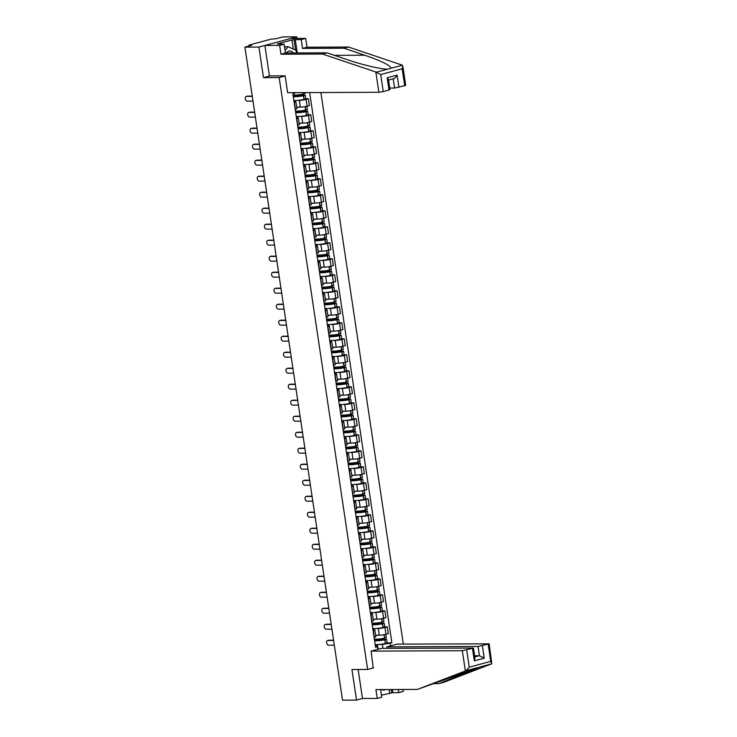<?xml version="1.0" encoding="UTF-8"?>
<svg xmlns="http://www.w3.org/2000/svg" width="737" height="737" viewBox="0 0 737 737"><rect width="100%" height="100%" fill="white"/><g stroke="black" fill="none" stroke-linecap="round" stroke-linejoin="round"><path stroke-width="1.11" d="M297.094 38.425L296.864 36.85L282.861 36.914L276.145 38.72L271.041 39.144L249.567 44.929L248.913 45.233L249.539 45.887M403.314 644.083L320.881 92.53M296.864 36.85L258.927 47.067L244.924 47.131L342.521 700.15L356.515 700.086L362.475 698.483L358.145 669.491M258.927 47.067L263.496 77.634L279.176 77.56L367.634 669.445L351.945 669.518L356.515 700.086M244.924 47.131L251.639 45.316L249.456 45.335M375.621 635.23L379.279 635.211A4.809 0.617 -8.5 0 0 386.004 634.262L388.316 633.636L387.303 626.865L384.99 627.491A4.809 0.617 171.5 0 1 378.265 628.44L376.589 628.449M373.309 630.632L374.322 637.404A4.809 0.617 -8.5 0 0 375.842 636.713L374.829 629.942A4.809 0.617 171.5 0 1 373.309 630.632L373.088 630.697M384.732 626.874L387.303 626.865M372.94 629.711L373.567 629.711A4.809 0.617 171.5 0 1 374.829 629.942M372.793 628.468L372.756 628.468A7.95 1.023 171.5 0 0 382.945 627.556L384.742 626.957L384.18 623.207L374.967 623.124M373.226 619.227L376.883 619.209A4.809 0.617 -8.5 0 0 383.608 618.26L385.93 617.634L384.917 610.862L382.604 611.489A4.809 0.617 171.5 0 1 375.879 612.438L374.193 612.447M371.715 621.457L371.927 621.402A4.809 0.617 -8.5 0 0 373.447 620.711L372.443 613.939A4.809 0.617 171.5 0 1 370.914 614.63L370.702 614.695M382.337 610.872L384.917 610.862M370.554 613.709L371.172 613.709A4.809 0.617 171.5 0 1 372.443 613.939M370.398 612.465L370.37 612.465A7.95 1.023 171.5 0 0 380.55 611.553L382.346 610.955L381.794 607.205L372.581 607.122M370.84 603.225L374.497 603.207A4.809 0.617 -8.5 0 0 381.222 602.258L383.535 601.632L382.521 594.86L380.209 595.487A4.809 0.617 171.5 0 1 373.484 596.436L371.798 596.445M369.32 605.455L369.541 605.399A4.809 0.617 -8.5 0 0 371.061 604.708L370.048 597.937A4.809 0.617 171.5 0 1 368.528 598.628L368.307 598.693M379.951 594.87L382.521 594.86M368.159 597.707L368.776 597.707A4.809 0.617 171.5 0 1 370.048 597.937M368.012 596.463L367.975 596.463A7.95 1.023 171.5 0 0 378.164 595.551L379.96 594.952L379.398 591.203L370.186 591.12M368.445 587.223L372.102 587.205A4.809 0.617 -8.5 0 0 378.827 586.256L381.14 585.629L380.135 578.858L377.814 579.485A4.809 0.617 171.5 0 1 371.089 580.434L369.412 580.443M366.925 589.453L367.146 589.397A4.809 0.617 -8.5 0 0 368.666 588.697L367.652 581.935A4.809 0.617 171.5 0 1 366.132 582.626L365.921 582.691M377.556 578.867L380.135 578.858M365.773 581.705L366.39 581.705A4.809 0.617 171.5 0 1 367.652 581.935M366.059 571.221L369.716 571.203A4.809 0.617 -8.5 0 0 376.441 570.254L378.754 569.627L377.74 562.856L375.428 563.483A4.809 0.617 171.5 0 1 368.703 564.431L367.017 564.441M364.539 573.45L364.751 573.395A4.809 0.617 -8.5 0 0 366.28 572.695L365.266 565.933A4.809 0.617 171.5 0 1 363.737 566.624L363.525 566.679M375.161 562.865L377.74 562.856M363.378 565.703L363.995 565.703A4.809 0.617 171.5 0 1 365.266 565.933M363.221 564.459L363.194 564.459A7.95 1.023 171.5 0 0 373.373 563.547L375.179 562.948L374.617 559.199L365.405 559.116M363.663 555.219L367.321 555.201A4.809 0.617 -8.5 0 0 374.046 554.242L376.358 553.625L375.345 546.854L373.033 547.48A4.809 0.617 171.5 0 1 366.307 548.429L364.631 548.439M362.143 557.448L362.364 557.393A4.809 0.617 -8.5 0 0 363.885 556.693L362.871 549.931A4.809 0.617 171.5 0 1 361.351 550.622L361.13 550.677M372.775 546.863L375.345 546.854M360.983 549.701L361.609 549.701A4.809 0.617 171.5 0 1 362.871 549.931M360.835 548.457L360.798 548.457A7.95 1.023 171.5 0 0 370.987 547.545L372.784 546.946L372.222 543.197L363.009 543.114M361.268 539.217L364.926 539.198A4.809 0.617 -8.5 0 0 371.651 538.24L373.972 537.623L372.959 530.852L370.647 531.478A4.809 0.617 171.5 0 1 363.921 532.427L362.236 532.436M359.757 541.446L359.969 541.391A4.809 0.617 -8.5 0 0 361.489 540.691L360.485 533.92A4.809 0.617 171.5 0 1 358.956 534.62L358.744 534.675M370.379 530.861L372.959 530.852M358.597 533.699L359.214 533.699A4.809 0.617 171.5 0 1 360.485 533.92M358.44 532.455L358.412 532.455A7.95 1.023 171.5 0 0 368.592 531.543L370.389 530.944L369.836 527.195L360.623 527.112M358.882 523.215L362.54 523.196A4.809 0.617 -8.5 0 0 369.265 522.238L371.577 521.621L370.564 514.85L368.251 515.476A4.809 0.617 171.5 0 1 361.526 516.425L359.84 516.434M357.362 525.444L357.583 525.389A4.809 0.617 -8.5 0 0 359.103 524.689L358.09 517.918A4.809 0.617 171.5 0 1 356.57 518.618L356.349 518.673M367.993 514.859L370.564 514.85M356.201 517.696L356.819 517.696A4.809 0.617 171.5 0 1 358.09 517.918M356.054 516.453L356.017 516.453A7.95 1.023 171.5 0 0 366.206 515.541L368.003 514.942L367.441 511.192L358.228 511.109M356.487 507.213L360.144 507.194A4.809 0.617 -8.5 0 0 366.869 506.236L369.182 505.619L368.178 498.848L365.856 499.465A4.809 0.617 171.5 0 1 359.131 500.423L357.454 500.432M354.967 509.442L355.188 509.387A4.809 0.617 -8.5 0 0 356.708 508.687L355.695 501.915A4.809 0.617 171.5 0 1 354.175 502.616L353.963 502.671M365.598 498.857L368.178 498.848M353.815 501.694L354.433 501.694A4.809 0.617 171.5 0 1 355.695 501.915M354.101 491.211L357.758 491.192A4.809 0.617 -8.5 0 0 364.483 490.234L366.796 489.617L365.782 482.846L363.47 483.463A4.809 0.617 171.5 0 1 356.745 484.421L355.059 484.43M352.581 493.44L352.793 493.385A4.809 0.617 -8.5 0 0 354.322 492.684L353.309 485.913A4.809 0.617 171.5 0 1 351.779 486.613L351.567 486.669M363.203 482.855L365.782 482.846M351.42 485.692L352.037 485.692A4.809 0.617 171.5 0 1 353.309 485.913M351.263 484.449L351.236 484.449A7.95 1.023 171.5 0 0 361.416 483.536L363.221 482.928L362.659 479.188L353.447 479.105M351.706 475.208L355.363 475.19A4.809 0.617 -8.5 0 0 362.088 474.232L364.4 473.615L363.387 466.843L361.075 467.461A4.809 0.617 171.5 0 1 354.35 468.419L352.673 468.428M350.186 477.438L350.407 477.383A4.809 0.617 -8.5 0 0 351.927 476.682L350.913 469.911A4.809 0.617 171.5 0 1 349.393 470.611L349.172 470.667M360.817 466.853L363.387 466.843M349.025 469.69L349.651 469.69A4.809 0.617 171.5 0 1 350.913 469.911M348.877 468.446L348.841 468.446A7.95 1.023 171.5 0 0 359.03 467.525L360.826 466.926L360.264 463.186L351.052 463.103M349.31 459.206L352.968 459.188A4.809 0.617 -8.5 0 0 359.693 458.23L362.014 457.613L361.001 450.841L358.689 451.459A4.809 0.617 171.5 0 1 351.964 452.417L350.278 452.426M347.8 461.436L348.011 461.38A4.809 0.617 -8.5 0 0 349.531 460.68L348.527 453.909A4.809 0.617 171.5 0 1 346.998 454.609L346.786 454.665M358.422 450.851L361.001 450.841M346.639 453.688L347.256 453.688A4.809 0.617 171.5 0 1 348.527 453.909M346.482 452.444L346.454 452.444A7.95 1.023 171.5 0 0 356.634 451.523L358.431 450.924L357.878 447.184L348.665 447.101M346.924 443.204L350.582 443.186A4.809 0.617 -8.5 0 0 357.307 442.228L359.619 441.61L358.606 434.839L356.293 435.456A4.809 0.617 171.5 0 1 349.568 436.415L347.882 436.424M345.404 445.434L345.625 445.378A4.809 0.617 -8.5 0 0 347.145 444.678L346.132 437.907A4.809 0.617 171.5 0 1 344.612 438.607L344.391 438.662M356.035 434.848L358.606 434.839M344.243 437.686L344.861 437.677A4.809 0.617 171.5 0 1 346.132 437.907M344.096 436.442L344.059 436.442A7.95 1.023 171.5 0 0 354.248 435.521L356.045 434.922L355.483 431.182L346.27 431.099M344.529 427.202L348.186 427.184A4.809 0.617 -8.5 0 0 354.912 426.226L357.224 425.608L356.22 418.837L353.898 419.454A4.809 0.617 171.5 0 1 347.173 420.412L345.496 420.422M343.009 429.431L343.23 429.376A4.809 0.617 -8.5 0 0 344.75 428.676L343.737 421.905A4.809 0.617 171.5 0 1 342.217 422.605L342.005 422.66M353.64 418.846L356.22 418.837M341.857 421.684L342.475 421.675A4.809 0.617 171.5 0 1 343.737 421.905M342.143 411.2L345.8 411.182A4.809 0.617 -8.5 0 0 352.526 410.223L354.838 409.606L353.824 402.835L351.512 403.452A4.809 0.617 171.5 0 1 344.787 404.41L343.101 404.42M340.623 413.429L340.835 413.374A4.809 0.617 -8.5 0 0 342.364 412.674L341.351 405.903A4.809 0.617 171.5 0 1 339.821 406.603L339.61 406.658M351.245 402.844L353.824 402.835M339.462 405.682L340.079 405.672A4.809 0.617 171.5 0 1 341.351 405.903M339.306 404.438L339.278 404.438A7.95 1.023 171.5 0 0 349.458 403.517L351.263 402.918L350.701 399.178L341.489 399.085M339.748 395.198L343.405 395.179A4.809 0.617 -8.5 0 0 350.13 394.221L352.443 393.604L351.429 386.833L349.117 387.45A4.809 0.617 171.5 0 1 342.392 388.408L340.715 388.417M338.228 397.427L338.449 397.372A4.809 0.617 -8.5 0 0 339.969 396.672L338.956 389.901A4.809 0.617 171.5 0 1 337.435 390.601L337.214 390.656M348.859 386.842L351.429 386.833M337.067 389.68L337.693 389.67A4.809 0.617 171.5 0 1 338.956 389.901M336.92 388.436L336.883 388.436A7.95 1.023 171.5 0 0 347.072 387.515L348.868 386.916L348.306 383.176L339.094 383.083M337.353 379.196L341.01 379.177A4.809 0.617 -8.5 0 0 347.735 378.219L350.057 377.593L349.043 370.831L346.731 371.448A4.809 0.617 171.5 0 1 340.006 372.406L338.32 372.415M335.842 381.425L336.054 381.37A4.809 0.617 -8.5 0 0 337.574 380.67L336.569 373.899A4.809 0.617 171.5 0 1 335.04 374.599L334.828 374.654M346.464 370.84L349.043 370.831M334.681 373.677L335.298 373.668A4.809 0.617 171.5 0 1 336.569 373.899M334.524 372.434L334.497 372.434A7.95 1.023 171.5 0 0 344.676 371.512L346.473 370.914L345.92 367.173L336.708 367.081M334.967 363.194L338.624 363.175A4.809 0.617 -8.5 0 0 345.349 362.217L347.661 361.591L346.648 354.829L344.336 355.446A4.809 0.617 171.5 0 1 337.61 356.404L335.925 356.413M333.446 365.423L333.668 365.368A4.809 0.617 -8.5 0 0 335.188 364.668L334.174 357.896A4.809 0.617 171.5 0 1 332.654 358.597L332.433 358.652M344.078 354.838L346.648 354.829M332.286 357.675L332.903 357.666A4.809 0.617 171.5 0 1 334.174 357.896M332.138 356.422L332.101 356.432A7.95 1.023 171.5 0 0 342.29 355.51L344.087 354.912L343.525 351.171L334.312 351.079M332.571 347.182L336.229 347.173A4.809 0.617 -8.5 0 0 342.954 346.215L345.266 345.589L344.262 338.827L341.94 339.444A4.809 0.617 171.5 0 1 335.215 340.402L333.539 340.411M331.051 349.421L331.272 349.366A4.809 0.617 -8.5 0 0 332.792 348.665L331.779 341.894A4.809 0.617 171.5 0 1 330.259 342.594L330.047 342.65M341.682 338.836L344.262 338.827M329.9 341.673L330.517 341.664A4.809 0.617 171.5 0 1 331.779 341.894M329.743 340.42L329.706 340.42A7.95 1.023 171.5 0 0 339.895 339.508L341.692 338.909L341.139 335.169L331.917 335.077M330.185 331.18L333.843 331.171A4.809 0.617 -8.5 0 0 340.568 330.213L342.88 329.586L341.867 322.824L339.554 323.442A4.809 0.617 171.5 0 1 332.829 324.4L331.143 324.409M328.665 333.419L328.877 333.364A4.809 0.617 -8.5 0 0 330.406 332.663L329.393 325.892A4.809 0.617 171.5 0 1 327.864 326.592L327.652 326.648M339.287 322.834L341.867 322.824M327.504 325.671L328.122 325.662A4.809 0.617 171.5 0 1 329.393 325.892M327.348 324.418L327.32 324.418A7.95 1.023 171.5 0 0 337.5 323.506L339.306 322.907L338.744 319.167L329.531 319.075M327.79 315.178L331.447 315.169A4.809 0.617 -8.5 0 0 338.172 314.211L340.485 313.584L339.471 306.813L337.159 307.44A4.809 0.617 171.5 0 1 330.434 308.398L328.757 308.407M326.27 317.417L326.491 317.361A4.809 0.617 -8.5 0 0 328.011 316.661L326.998 309.89A4.809 0.617 171.5 0 1 325.478 310.59L325.257 310.645M336.901 306.832L339.471 306.813M325.109 309.669L325.736 309.66A4.809 0.617 171.5 0 1 326.998 309.89M324.962 308.416L324.925 308.416A7.95 1.023 171.5 0 0 335.114 307.504L336.91 306.905L336.348 303.165L327.136 303.073M325.395 299.176L329.052 299.167A4.809 0.617 -8.5 0 0 335.777 298.209L338.099 297.582L337.085 290.811L334.773 291.437A4.809 0.617 171.5 0 1 328.048 292.396L326.362 292.405M323.884 301.415L324.096 301.359A4.809 0.617 -8.5 0 0 325.616 300.659L324.612 293.888A4.809 0.617 171.5 0 1 323.082 294.588L322.87 294.643M334.506 290.829L337.085 290.811M322.723 293.658L323.34 293.658A4.809 0.617 171.5 0 1 324.612 293.888M322.566 292.414L322.539 292.414A7.95 1.023 171.5 0 0 332.719 291.502L334.515 290.903L333.962 287.163L324.75 287.071M323.009 283.174L326.666 283.165A4.809 0.617 -8.5 0 0 333.391 282.207L335.703 281.58L334.69 274.809L332.378 275.435A4.809 0.617 171.5 0 1 325.653 276.393L323.967 276.393M321.489 285.412L321.71 285.348A4.809 0.617 -8.5 0 0 323.23 284.657L322.216 277.886A4.809 0.617 171.5 0 1 320.696 278.586L320.475 278.641M332.12 274.827L334.69 274.809M320.328 277.656L320.945 277.656A4.809 0.617 171.5 0 1 322.216 277.886M320.18 276.412L320.144 276.412A7.95 1.023 171.5 0 0 330.333 275.5L332.129 274.901L331.567 271.161L322.355 271.069M320.613 267.172L324.271 267.163A4.809 0.617 -8.5 0 0 330.996 266.204L333.308 265.578L332.304 258.807L329.983 259.433A4.809 0.617 171.5 0 1 323.257 260.391L321.581 260.391M319.093 269.41L319.314 269.346A4.809 0.617 -8.5 0 0 320.835 268.655L319.821 261.884A4.809 0.617 171.5 0 1 318.301 262.584L318.089 262.639M329.725 258.825L332.304 258.807M317.942 261.653L318.559 261.653A4.809 0.617 171.5 0 1 319.821 261.884M317.785 260.41L317.748 260.41A7.95 1.023 171.5 0 0 327.937 259.498L329.734 258.899L329.172 255.159L319.959 255.066M318.227 251.17L321.885 251.151A4.809 0.617 -8.5 0 0 328.61 250.202L330.922 249.576L329.909 242.805L327.597 243.431A4.809 0.617 171.5 0 1 320.871 244.389L319.185 244.389M316.707 253.408L316.919 253.344A4.809 0.617 -8.5 0 0 318.448 252.653L317.435 245.882A4.809 0.617 171.5 0 1 315.906 246.582L315.694 246.637M327.329 242.823L329.909 242.805M315.547 245.651L316.164 245.651A4.809 0.617 171.5 0 1 317.435 245.882M315.39 244.408L315.362 244.408A7.95 1.023 171.5 0 0 325.542 243.496L327.348 242.897L326.786 239.157L317.573 239.064M315.832 235.167L319.49 235.149A4.809 0.617 -8.5 0 0 326.215 234.2L328.527 233.574L327.514 226.803L325.201 227.429A4.809 0.617 171.5 0 1 318.476 228.387L316.799 228.387M314.312 237.406L314.533 237.342A4.809 0.617 -8.5 0 0 316.053 236.651L315.04 229.88A4.809 0.617 171.5 0 1 313.52 230.57L313.299 230.635M324.943 226.821L327.514 226.803M313.151 229.649L313.778 229.649A4.809 0.617 171.5 0 1 315.04 229.88M313.004 228.406L312.967 228.406A7.95 1.023 171.5 0 0 323.156 227.493L324.953 226.895L324.391 223.154L315.178 223.062M313.437 219.165L317.094 219.147A4.809 0.617 -8.5 0 0 323.819 218.198L326.141 217.572L325.128 210.8L322.815 211.427A4.809 0.617 171.5 0 1 316.09 212.385L314.404 212.385M311.926 221.404L312.138 221.34A4.809 0.617 -8.5 0 0 313.658 220.649L312.654 213.877A4.809 0.617 171.5 0 1 311.125 214.568L310.913 214.633M322.548 210.819L325.128 210.8M310.765 213.647L311.382 213.647A4.809 0.617 171.5 0 1 312.654 213.877M310.609 212.403L310.581 212.403A7.95 1.023 171.5 0 0 320.761 211.491L322.557 210.893L322.005 207.152L312.783 207.06M311.051 203.163L314.708 203.145A4.809 0.617 -8.5 0 0 321.433 202.196L323.746 201.57L322.732 194.798L320.42 195.425A4.809 0.617 171.5 0 1 313.695 196.383L312.009 196.383M309.531 205.402L309.743 205.337A4.809 0.617 -8.5 0 0 311.272 204.646L310.259 197.875A4.809 0.617 171.5 0 1 308.739 198.566L308.517 198.631M320.162 194.817L322.732 194.798M308.37 197.645L308.987 197.645A4.809 0.617 171.5 0 1 310.259 197.875M308.223 196.401L308.186 196.401A7.95 1.023 171.5 0 0 318.375 195.489L320.171 194.89L319.609 191.141L310.397 191.058M308.656 187.161L312.313 187.143A4.809 0.617 -8.5 0 0 319.038 186.194L321.35 185.567L320.346 178.796L318.025 179.423A4.809 0.617 171.5 0 1 311.3 180.372L309.623 180.381M307.136 189.4L307.357 189.335A4.809 0.617 -8.5 0 0 308.877 188.644L307.863 181.873A4.809 0.617 171.5 0 1 306.343 182.564L306.131 182.629M317.767 178.805L320.346 178.796M305.984 181.643L306.601 181.643A4.809 0.617 171.5 0 1 307.863 181.873M305.827 180.399L305.791 180.399A7.95 1.023 171.5 0 0 315.98 179.487L317.776 178.888L317.214 175.139L308.002 175.056M306.27 171.159L309.927 171.141A4.809 0.617 -8.5 0 0 316.652 170.192L318.964 169.565L317.951 162.794L315.639 163.421A4.809 0.617 171.5 0 1 308.914 164.369L307.228 164.379M304.75 173.398L304.961 173.333A4.809 0.617 -8.5 0 0 306.491 172.642L305.477 165.871A4.809 0.617 171.5 0 1 303.948 166.562L303.736 166.626M315.372 162.803L317.951 162.794M303.589 165.641L304.206 165.641A4.809 0.617 171.5 0 1 305.477 165.871M303.432 164.397L303.404 164.397A7.95 1.023 171.5 0 0 313.584 163.485L315.39 162.886L314.828 159.137L305.615 159.054M303.874 155.157L307.532 155.138A4.809 0.617 -8.5 0 0 314.257 154.19L316.569 153.563L315.556 146.792L313.243 147.418A4.809 0.617 171.5 0 1 306.518 148.367L304.842 148.377M302.354 157.396L302.575 157.331A4.809 0.617 -8.5 0 0 304.095 156.64L303.082 149.869A4.809 0.617 171.5 0 1 301.562 150.56L301.341 150.624M312.985 146.801L315.556 146.792M301.193 149.639L301.811 149.639A4.809 0.617 171.5 0 1 303.082 149.869M301.479 139.155L305.136 139.136A4.809 0.617 -8.5 0 0 311.862 138.188L314.183 137.561L313.17 130.79L310.857 131.416A4.809 0.617 171.5 0 1 304.132 132.365L302.446 132.374M299.968 141.393L300.18 141.329A4.809 0.617 -8.5 0 0 301.7 140.638L300.696 133.867A4.809 0.617 171.5 0 1 299.167 134.558L298.955 134.622M310.59 130.799L313.17 130.79M298.807 133.637L299.425 133.637A4.809 0.617 171.5 0 1 300.696 133.867M298.651 132.393L298.623 132.393A7.95 1.023 171.5 0 0 308.803 131.481L310.599 130.882L310.047 127.133L300.825 127.05M299.093 123.153L302.75 123.134A4.809 0.617 -8.5 0 0 309.476 122.185L311.788 121.559L310.774 114.788L308.462 115.414A4.809 0.617 171.5 0 1 301.737 116.363L300.051 116.372M297.573 125.391L297.785 125.327A4.809 0.617 -8.5 0 0 299.314 124.636L298.301 117.865A4.809 0.617 171.5 0 1 296.781 118.556L296.56 118.62M308.204 114.797L310.774 114.788M296.412 117.634L297.029 117.634A4.809 0.617 171.5 0 1 298.301 117.865M296.265 116.391L296.228 116.391A7.95 1.023 171.5 0 0 306.417 115.479L308.213 114.88L307.651 111.13L298.439 111.047M296.698 107.151L300.355 107.132A4.809 0.617 -8.5 0 0 307.08 106.183L309.393 105.557L308.388 98.786L306.067 99.412A4.809 0.617 171.5 0 1 299.342 100.361L297.665 100.37M295.178 109.38L295.399 109.325A4.809 0.617 -8.5 0 0 296.919 108.634L295.906 101.863A4.809 0.617 171.5 0 1 294.385 102.554L294.174 102.618M305.809 98.795L308.388 98.786M294.026 101.632L294.643 101.632A4.809 0.617 171.5 0 1 295.906 101.863M293.87 100.389L293.833 100.389A7.95 1.023 171.5 0 0 304.022 99.477L305.818 98.878L305.256 95.128L296.044 95.045M382.927 648.339L382.346 644.442L378.975 644.451M375.179 644.47L375.151 644.47A7.95 1.023 171.5 0 0 385.331 643.558L387.137 642.959L386.575 639.209L377.362 639.126M375.336 645.713L377.639 645.704L378.164 649.214M377.731 649.334L377.639 645.704M294.883 92.65L294.653 93.461L292.875 93.94L375.566 647.252L377.353 646.773M294.653 93.461L294.533 92.65M382.346 644.442L391.881 642.857L309.641 92.576M390.094 643.337L390.481 645.907M285.136 75.957L279.176 77.56M373.595 667.842L367.634 669.445M269.834 75.929L263.496 77.634M387.118 642.876L391.881 642.857M328.343 640.361A2.404 1.585 74.9 0 1 328.601 640.26A2.404 1.585 74.9 0 1 328.877 640.223L327.891 640.49A2.404 1.585 -105.1 0 0 327.615 640.527A2.404 1.585 -105.1 0 0 326.657 643.06A2.404 1.585 -105.1 0 0 328.591 645.207L334.303 645.179M374.589 640.72A7.95 1.023 -8.5 0 0 384.778 639.808L386.575 639.209M385.838 634.299L386.326 637.569L384.53 638.168A7.95 1.023 171.5 0 1 374.341 639.08M374.396 639.403L384.281 639.716A6.587 0.848 171.5 0 1 375.391 640.241A6.587 0.848 171.5 0 1 375.437 640.121L375.474 640.342M333.603 640.462L327.891 640.49M378.763 635.211A7.95 1.023 171.5 0 1 375.649 635.432M375.437 640.121L374.497 640.121M333.557 640.195L328.877 640.223M433.789 683.632L438.976 683.604L443.453 682.398L491.791 663.788L489.175 643.852L397.114 644.11L386.796 646.893L478.037 646.478L489.175 643.852M438.976 683.604L480.496 666.828L417.428 689.408L375.925 689.592L377.243 698.418L381.72 697.211L380.578 689.574M392.416 689.519L392.885 692.642L398.791 692.614L398.33 689.491M398.791 692.614L403.268 691.407L402.982 689.473M371.089 651.121L462.329 650.707L473.476 648.081L381.416 648.348L371.089 651.121L373.208 667.952M381.416 695.166L391.669 692.964L391.154 689.528M377.243 698.418L362.475 698.483M392.885 692.642L391.669 692.964M466.714 650.089L469.266 667.169L465.895 670.762L417.428 689.408M387.008 648.32L386.796 646.893M482.422 645.861L484.255 658.169L479.409 655.718L474.619 655.737M389.56 692.973L389.044 689.537M473.476 648.081L474.969 658.095L474.315 660.849L472.481 648.532M480.496 666.828L491.791 663.788L490.741 661.384L488.189 644.304M375.842 72.023L380.697 74.566L383.249 91.646L378.864 92.272L375.842 72.023L322.474 54.031L280.972 54.216L279.655 45.399L264.878 45.464L269.429 75.929L285.118 75.856L287.633 92.678L378.864 92.272M293.335 49.103L291.972 39.955L277.324 43.898L284.132 44.192L285.449 53.009L326.952 52.824L347.68 59.817C362.18 64.838 382.107 69.481 387.736 69.14L391.034 68.246C390.638 65.529 381.877 61.189 364.751 55.22L344.022 48.227L302.52 48.412L301.203 39.595L295.288 39.623L297.287 52.953M326.952 52.824L322.474 54.031M284.132 44.192L279.655 45.399M285.449 53.009L280.972 54.216M404.724 85.861L402.172 68.781L402.826 66.035L405.719 85.409L394.571 88.035L393.199 78.85M389.781 88.062L394.571 88.035M291.972 39.955L295.288 39.623M402.826 66.035L401.868 65.013L348.5 47.021L306.997 47.205L305.68 38.388L301.203 39.595M305.68 38.388L290.903 38.453L264.878 45.464M306.997 47.205L302.52 48.412M348.5 47.021L344.022 48.227M389.016 90.089L387.183 77.781L388.519 79.624L390.011 89.638L383.249 91.646M295.601 50.134L294.081 39.945M387.183 77.781L397.123 75.11C395.889 77.33 394.581 78.564 393.19 78.804L388.583 80.093M384.797 689.556L384.336 690.108L380.605 689.703M384.336 690.108L383.129 689.565M293.363 52.972A6.799 5.03 89.7 0 0 288.84 51.148A6.799 5.03 89.7 0 0 286.269 53.009M284.639 47.619L285.366 46.753L288.176 46.735L296.099 50.365L296.486 52.963M285.062 50.448L288.176 46.735M325.957 624.359A2.404 1.585 74.9 0 1 326.205 624.257A2.404 1.585 74.9 0 1 326.482 624.221L325.496 624.488A2.404 1.585 -105.1 0 0 325.22 624.525A2.404 1.585 -105.1 0 0 324.271 627.058A2.404 1.585 -105.1 0 0 326.196 629.205L331.917 629.177M372.194 624.718A7.95 1.023 -8.5 0 0 382.383 623.806L384.18 623.207M383.452 618.297L383.94 621.567L382.135 622.166A7.95 1.023 171.5 0 1 371.955 623.078M372.001 623.401L381.895 623.714A6.587 0.848 171.5 0 1 373.005 624.239A6.587 0.848 171.5 0 1 373.042 624.119L373.079 624.34M331.208 624.46L325.496 624.488M376.367 619.209A7.95 1.023 171.5 0 1 373.263 619.43M373.042 624.119L372.111 624.119M331.171 624.193L326.482 624.221M323.561 608.357A2.404 1.585 74.9 0 1 323.819 608.255A2.404 1.585 74.9 0 1 324.087 608.218L323.101 608.486A2.404 1.585 -105.1 0 0 322.834 608.513A2.404 1.585 -105.1 0 0 321.876 611.056A2.404 1.585 -105.1 0 0 323.81 613.202L329.522 613.175M369.808 608.716A7.95 1.023 -8.5 0 0 379.988 607.804L381.794 607.205M381.057 602.295L381.545 605.565L379.748 606.164A7.95 1.023 171.5 0 1 369.559 607.076M369.606 607.399L379.5 607.712A6.587 0.848 171.5 0 1 370.61 608.237A6.587 0.848 171.5 0 1 370.656 608.117L370.683 608.338M328.813 608.458L323.101 608.486M373.981 603.207A7.95 1.023 171.5 0 1 370.868 603.428M370.656 608.117L369.716 608.117M328.776 608.191L324.087 608.218M321.175 592.355A2.404 1.585 74.9 0 1 321.424 592.253A2.404 1.585 74.9 0 1 321.7 592.216L320.715 592.474A2.404 1.585 -105.1 0 0 320.438 592.511A2.404 1.585 -105.1 0 0 319.48 595.045A2.404 1.585 -105.1 0 0 321.415 597.2L327.127 597.173M367.413 592.714A7.95 1.023 -8.5 0 0 377.602 591.802L379.398 591.203M378.661 586.293L379.15 589.563L377.353 590.162A7.95 1.023 171.5 0 1 367.173 591.074M367.219 591.396L377.114 591.71A6.587 0.848 171.5 0 1 368.224 592.235A6.587 0.848 171.5 0 1 368.26 592.115L368.297 592.336M326.427 592.456L320.715 592.474M371.586 587.205A7.95 1.023 171.5 0 1 368.472 587.426M368.26 592.115L367.33 592.115M326.39 592.189L321.7 592.216M318.78 576.352A2.404 1.585 74.9 0 1 319.038 576.251A2.404 1.585 74.9 0 1 319.305 576.214L318.32 576.472A2.404 1.585 -105.1 0 0 318.043 576.509A2.404 1.585 -105.1 0 0 317.094 579.042A2.404 1.585 -105.1 0 0 319.029 581.198L324.741 581.171M365.027 576.712A7.95 1.023 -8.5 0 0 375.207 575.8L377.012 575.201L376.312 575.081L367.791 575.118M377.012 575.201L377.565 578.95L375.769 579.549A7.95 1.023 171.5 0 1 365.58 580.452M376.275 570.291L376.764 573.561L374.967 574.16A7.95 1.023 171.5 0 1 364.778 575.072M364.824 575.394L374.718 575.708A6.587 0.848 171.5 0 1 365.828 576.233A6.587 0.848 171.5 0 1 365.874 576.113L365.902 576.334M324.031 576.454L318.32 576.472M369.191 571.203A7.95 1.023 171.5 0 1 366.086 571.424M365.874 576.113L364.935 576.113M323.994 576.187L319.305 576.214M316.385 560.35A2.404 1.585 74.9 0 1 316.643 560.249A2.404 1.585 74.9 0 1 316.919 560.212L315.933 560.47A2.404 1.585 -105.1 0 0 315.657 560.507A2.404 1.585 -105.1 0 0 314.699 563.04A2.404 1.585 -105.1 0 0 316.634 565.196L322.345 565.168M362.632 560.71A7.95 1.023 -8.5 0 0 372.821 559.798L374.617 559.199M373.88 554.288L374.368 557.559L372.572 558.158A7.95 1.023 171.5 0 1 362.383 559.07M362.438 559.392L372.323 559.705A6.587 0.848 171.5 0 1 363.433 560.231A6.587 0.848 171.5 0 1 363.479 560.111L363.516 560.332M321.645 560.452L315.933 560.47M366.805 555.201A7.95 1.023 171.5 0 1 363.691 555.422M363.479 560.111L362.54 560.111M321.599 560.184L316.919 560.212M313.999 544.348A2.404 1.585 74.9 0 1 314.248 544.247A2.404 1.585 74.9 0 1 314.524 544.21L313.538 544.468A2.404 1.585 -105.1 0 0 313.262 544.505A2.404 1.585 -105.1 0 0 312.313 547.038A2.404 1.585 -105.1 0 0 314.238 549.194L319.959 549.166M360.236 544.707A7.95 1.023 -8.5 0 0 370.425 543.795L372.222 543.197M371.494 538.286L371.982 541.557L370.177 542.156A7.95 1.023 171.5 0 1 359.997 543.068M360.043 543.39L369.937 543.703A6.587 0.848 171.5 0 1 361.047 544.228A6.587 0.848 171.5 0 1 361.084 544.109L361.121 544.33M319.25 544.45L313.538 544.468M364.41 539.198A7.95 1.023 171.5 0 1 361.305 539.41M361.084 544.109L360.153 544.109M319.213 544.182L314.524 544.21M311.604 528.346A2.404 1.585 74.9 0 1 311.862 528.236A2.404 1.585 74.9 0 1 312.129 528.208L311.143 528.466A2.404 1.585 -105.1 0 0 310.876 528.503A2.404 1.585 -105.1 0 0 309.918 531.036A2.404 1.585 -105.1 0 0 311.852 533.192L317.564 533.164M357.85 528.705A7.95 1.023 -8.5 0 0 368.03 527.793L369.836 527.195M369.099 522.284L369.587 525.555L367.791 526.154A7.95 1.023 171.5 0 1 357.602 527.066M357.648 527.379L367.542 527.701A6.587 0.848 171.5 0 1 358.652 528.226A6.587 0.848 171.5 0 1 358.698 528.097L358.726 528.328M316.855 528.447L311.143 528.466M362.024 523.196A7.95 1.023 171.5 0 1 358.91 523.408M358.698 528.097L357.758 528.107M316.818 528.18L312.129 528.208M309.218 512.344A2.404 1.585 74.9 0 1 309.466 512.233A2.404 1.585 74.9 0 1 309.743 512.206L308.757 512.464A2.404 1.585 -105.1 0 0 308.481 512.501A2.404 1.585 -105.1 0 0 307.522 515.034A2.404 1.585 -105.1 0 0 309.457 517.19L315.169 517.162M355.455 512.703A7.95 1.023 -8.5 0 0 365.644 511.791L367.441 511.192M366.704 506.282L367.192 509.553L365.395 510.151A7.95 1.023 171.5 0 1 355.216 511.063M355.262 511.377L365.156 511.699A6.587 0.848 171.5 0 1 356.266 512.224A6.587 0.848 171.5 0 1 356.303 512.095L356.34 512.326M314.469 512.445L308.757 512.464M359.628 507.194A7.95 1.023 171.5 0 1 356.515 507.406M356.303 512.095L355.372 512.104M314.432 512.178L309.743 512.206M306.822 496.342A2.404 1.585 74.9 0 1 307.08 496.231A2.404 1.585 74.9 0 1 307.347 496.194L306.362 496.462A2.404 1.585 -105.1 0 0 306.085 496.498A2.404 1.585 -105.1 0 0 305.136 499.032A2.404 1.585 -105.1 0 0 307.071 501.188L312.783 501.16M353.069 496.701A7.95 1.023 -8.5 0 0 363.249 495.789L365.055 495.19L364.354 495.061L355.833 495.107M365.055 495.19L365.607 498.94L363.811 499.539A7.95 1.023 171.5 0 1 353.622 500.441M364.318 490.28L364.806 493.55L363.009 494.149A7.95 1.023 171.5 0 1 352.82 495.061M352.866 495.375L362.761 495.697A6.587 0.848 171.5 0 1 353.871 496.222A6.587 0.848 171.5 0 1 353.917 496.093L353.944 496.323M312.073 496.443L306.362 496.462M357.233 491.192A7.95 1.023 171.5 0 1 354.128 491.404M353.917 496.093L352.977 496.102M312.037 496.176L307.347 496.194M304.427 480.34A2.404 1.585 74.9 0 1 304.685 480.229A2.404 1.585 74.9 0 1 304.961 480.192L303.976 480.46A2.404 1.585 -105.1 0 0 303.699 480.496A2.404 1.585 -105.1 0 0 302.741 483.03A2.404 1.585 -105.1 0 0 304.676 485.176L310.388 485.158M350.674 480.699A7.95 1.023 -8.5 0 0 360.863 479.787L362.659 479.188M361.922 474.278L362.411 477.548L360.614 478.147A7.95 1.023 171.5 0 1 350.425 479.05M350.48 479.372L360.365 479.695A6.587 0.848 171.5 0 1 351.475 480.22A6.587 0.848 171.5 0 1 351.521 480.091L351.558 480.321M309.687 480.432L303.976 480.46M354.847 475.19A7.95 1.023 171.5 0 1 351.733 475.402M351.521 480.091L350.582 480.1M309.641 480.174L304.961 480.192M302.041 464.338A2.404 1.585 74.9 0 1 302.29 464.227A2.404 1.585 74.9 0 1 302.566 464.19L301.58 464.457A2.404 1.585 -105.1 0 0 301.304 464.494A2.404 1.585 -105.1 0 0 300.355 467.028A2.404 1.585 -105.1 0 0 302.281 469.174L308.002 469.156M348.279 464.697A7.95 1.023 -8.5 0 0 358.468 463.785L360.264 463.186M359.536 458.276L360.024 461.546L358.219 462.145A7.95 1.023 171.5 0 1 348.039 463.048M348.085 463.37L357.979 463.693A6.587 0.848 171.5 0 1 349.089 464.218A6.587 0.848 171.5 0 1 349.126 464.089L349.163 464.319M307.292 464.43L301.58 464.457M352.452 459.188A7.95 1.023 171.5 0 1 349.347 459.4M349.126 464.089L348.196 464.098M307.255 464.172L302.566 464.19M299.646 448.336A2.404 1.585 74.9 0 1 299.904 448.225A2.404 1.585 74.9 0 1 300.171 448.188L299.185 448.455A2.404 1.585 -105.1 0 0 298.918 448.492A2.404 1.585 -105.1 0 0 297.96 451.026A2.404 1.585 -105.1 0 0 299.895 453.172L305.606 453.154M345.893 448.695A7.95 1.023 -8.5 0 0 356.072 447.783L357.878 447.184M357.141 442.274L357.629 445.544L355.833 446.143A7.95 1.023 171.5 0 1 345.644 447.046M345.69 447.368L355.584 447.691A6.587 0.848 171.5 0 1 346.694 448.207A6.587 0.848 171.5 0 1 346.74 448.087L346.768 448.317M304.897 448.428L299.185 448.455M350.066 443.186A7.95 1.023 171.5 0 1 346.952 443.398M346.74 448.087L345.8 448.096M304.86 448.17L300.171 448.188M297.26 432.333A2.404 1.585 74.9 0 1 297.508 432.223A2.404 1.585 74.9 0 1 297.785 432.186L296.799 432.453A2.404 1.585 -105.1 0 0 296.523 432.49A2.404 1.585 -105.1 0 0 295.565 435.023A2.404 1.585 -105.1 0 0 297.499 437.17L303.211 437.152M343.497 432.693A7.95 1.023 -8.5 0 0 353.686 431.781L355.483 431.182M354.746 426.272L355.234 429.542L353.438 430.141A7.95 1.023 171.5 0 1 343.258 431.044M343.304 431.366L353.198 431.689A6.587 0.848 171.5 0 1 344.308 432.204A6.587 0.848 171.5 0 1 344.345 432.085L344.382 432.315M302.511 432.426L296.799 432.453M347.671 427.184A7.95 1.023 171.5 0 1 344.557 427.396M344.345 432.085L343.414 432.094M302.474 432.168L297.785 432.186M294.864 416.331A2.404 1.585 74.9 0 1 295.122 416.221A2.404 1.585 74.9 0 1 295.39 416.184L294.404 416.451A2.404 1.585 -105.1 0 0 294.127 416.488A2.404 1.585 -105.1 0 0 293.179 419.021A2.404 1.585 -105.1 0 0 295.113 421.168L300.825 421.149M341.111 416.691A7.95 1.023 -8.5 0 0 351.291 415.779L353.097 415.18L352.397 415.051L343.875 415.088M353.097 415.18L353.649 418.92L351.853 419.519A7.95 1.023 171.5 0 1 341.664 420.431M352.36 410.269L352.848 413.54L351.052 414.139A7.95 1.023 171.5 0 1 340.863 415.042M340.909 415.364L350.803 415.686A6.587 0.848 171.5 0 1 341.913 416.202A6.587 0.848 171.5 0 1 341.959 416.083L341.986 416.313M300.116 416.423L294.404 416.451M345.275 411.182A7.95 1.023 171.5 0 1 342.171 411.393M341.959 416.083L341.019 416.092M300.079 416.165L295.39 416.184M292.469 400.329A2.404 1.585 74.9 0 1 292.727 400.219A2.404 1.585 74.9 0 1 293.004 400.182L292.018 400.449A2.404 1.585 -105.1 0 0 291.741 400.486A2.404 1.585 -105.1 0 0 290.783 403.019A2.404 1.585 -105.1 0 0 292.718 405.166L298.43 405.147M338.716 400.679A7.95 1.023 -8.5 0 0 348.905 399.776L350.701 399.178M349.964 394.267L350.453 397.538L348.656 398.137A7.95 1.023 171.5 0 1 338.467 399.039M338.523 399.362L348.408 399.684A6.587 0.848 171.5 0 1 339.517 400.2A6.587 0.848 171.5 0 1 339.564 400.08L339.6 400.311M297.73 400.421L292.018 400.449M342.889 395.179A7.95 1.023 171.5 0 1 339.775 395.391M339.564 400.08L338.624 400.09M297.684 400.163L293.004 400.182M290.083 384.327A2.404 1.585 74.9 0 1 290.332 384.217A2.404 1.585 74.9 0 1 290.608 384.18L289.623 384.447A2.404 1.585 -105.1 0 0 289.346 384.484A2.404 1.585 -105.1 0 0 288.397 387.017A2.404 1.585 -105.1 0 0 290.323 389.164L296.044 389.136M336.321 384.677A7.95 1.023 -8.5 0 0 346.51 383.774L348.306 383.176M347.578 378.265L348.067 381.536L346.261 382.135A7.95 1.023 171.5 0 1 336.081 383.037M336.127 383.36L346.022 383.682A6.587 0.848 171.5 0 1 337.131 384.198A6.587 0.848 171.5 0 1 337.168 384.078L337.205 384.309M295.334 384.419L289.623 384.447M340.494 379.177A7.95 1.023 171.5 0 1 337.389 379.389M337.168 384.078L336.238 384.088M295.297 384.161L290.608 384.18M287.688 368.325A2.404 1.585 74.9 0 1 287.946 368.214A2.404 1.585 74.9 0 1 288.213 368.178L287.227 368.445A2.404 1.585 -105.1 0 0 286.96 368.482A2.404 1.585 -105.1 0 0 286.002 371.015A2.404 1.585 -105.1 0 0 287.937 373.162L293.648 373.134M333.935 368.675A7.95 1.023 -8.5 0 0 344.115 367.772L345.92 367.173M345.183 362.263L345.671 365.534L343.875 366.132A7.95 1.023 171.5 0 1 333.686 367.035M333.732 367.358L343.626 367.68A6.587 0.848 171.5 0 1 334.736 368.196A6.587 0.848 171.5 0 1 334.782 368.076L334.81 368.307M292.939 368.417L287.227 368.445M338.108 363.175A7.95 1.023 171.5 0 1 334.994 363.387M334.782 368.076L333.843 368.085M292.902 368.159L288.213 368.178M285.302 352.323A2.404 1.585 74.9 0 1 285.551 352.212A2.404 1.585 74.9 0 1 285.827 352.175L284.841 352.443A2.404 1.585 -105.1 0 0 284.565 352.479A2.404 1.585 -105.1 0 0 283.607 355.013A2.404 1.585 -105.1 0 0 285.541 357.159L291.253 357.132M331.539 352.673A7.95 1.023 -8.5 0 0 341.728 351.77L343.525 351.171M342.788 346.261L343.276 349.531L341.48 350.13A7.95 1.023 171.5 0 1 331.3 351.033M331.346 351.356L341.24 351.678A6.587 0.848 171.5 0 1 332.35 352.194A6.587 0.848 171.5 0 1 332.387 352.074L332.424 352.304M290.553 352.415L284.841 352.443M335.713 347.173A7.95 1.023 171.5 0 1 332.599 347.385M332.387 352.074L331.457 352.083M290.516 352.157L285.827 352.175M282.907 336.321A2.404 1.585 74.9 0 1 283.165 336.21A2.404 1.585 74.9 0 1 283.432 336.173L282.446 336.44A2.404 1.585 -105.1 0 0 282.17 336.477A2.404 1.585 -105.1 0 0 281.221 339.011A2.404 1.585 -105.1 0 0 283.155 341.157L288.867 341.13M329.153 336.671A7.95 1.023 -8.5 0 0 339.333 335.768L341.139 335.169M340.402 330.259L340.89 333.529L339.094 334.128A7.95 1.023 171.5 0 1 328.905 335.031M328.951 335.353L338.845 335.676A6.587 0.848 171.5 0 1 329.955 336.192A6.587 0.848 171.5 0 1 330.001 336.072L330.029 336.302M288.158 336.413L282.446 336.44M333.317 331.171A7.95 1.023 171.5 0 1 330.213 331.383M330.001 336.072L329.061 336.081M288.121 336.155L283.432 336.173M280.511 320.319A2.404 1.585 74.9 0 1 280.769 320.208A2.404 1.585 74.9 0 1 281.046 320.171L280.06 320.438A2.404 1.585 -105.1 0 0 279.784 320.475A2.404 1.585 -105.1 0 0 278.826 323.009A2.404 1.585 -105.1 0 0 280.76 325.155L286.472 325.128M326.758 320.669A7.95 1.023 -8.5 0 0 336.947 319.766L338.744 319.167M338.007 314.257L338.495 317.527L336.698 318.126A7.95 1.023 171.5 0 1 326.509 319.029M326.565 319.351L336.45 319.674A6.587 0.848 171.5 0 1 327.56 320.19A6.587 0.848 171.5 0 1 327.606 320.07L327.643 320.291M285.772 320.411L280.06 320.438M330.931 315.169A7.95 1.023 171.5 0 1 327.818 315.381M327.606 320.07L326.666 320.079M285.726 320.153L281.046 320.171M278.125 304.317A2.404 1.585 74.9 0 1 278.374 304.206A2.404 1.585 74.9 0 1 278.65 304.169L277.665 304.436A2.404 1.585 -105.1 0 0 277.388 304.473A2.404 1.585 -105.1 0 0 276.439 307.007A2.404 1.585 -105.1 0 0 278.365 309.153L284.086 309.125M324.363 304.667A7.95 1.023 -8.5 0 0 334.552 303.764L336.348 303.165M335.621 298.255L336.109 301.525L334.303 302.124A7.95 1.023 171.5 0 1 324.123 303.027M324.169 303.349L334.064 303.672A6.587 0.848 171.5 0 1 325.174 304.188A6.587 0.848 171.5 0 1 325.21 304.068L325.247 304.289M283.377 304.409L277.665 304.436M328.536 299.167A7.95 1.023 171.5 0 1 325.432 299.379M325.21 304.068L324.28 304.077M283.34 304.151L278.65 304.169M275.73 288.305A2.404 1.585 74.9 0 1 275.988 288.204A2.404 1.585 74.9 0 1 276.255 288.167L275.269 288.434A2.404 1.585 -105.1 0 0 275.002 288.471A2.404 1.585 -105.1 0 0 274.044 291.004A2.404 1.585 -105.1 0 0 275.979 293.151L281.691 293.123M321.977 288.664A7.95 1.023 -8.5 0 0 332.157 287.762L333.962 287.163M333.225 282.253L333.714 285.523L331.917 286.122A7.95 1.023 171.5 0 1 321.728 287.025M321.774 287.347L331.668 287.67A6.587 0.848 171.5 0 1 322.778 288.185A6.587 0.848 171.5 0 1 322.824 288.066L322.852 288.287M280.981 288.407L275.269 288.434M326.15 283.165A7.95 1.023 171.5 0 1 323.036 283.377M322.824 288.066L321.885 288.066M280.944 288.149L276.255 288.167M273.344 272.303A2.404 1.585 74.9 0 1 273.593 272.202A2.404 1.585 74.9 0 1 273.869 272.165L272.883 272.432A2.404 1.585 -105.1 0 0 272.607 272.469A2.404 1.585 -105.1 0 0 271.649 275.002A2.404 1.585 -105.1 0 0 273.584 277.149L279.295 277.121M319.582 272.662A7.95 1.023 -8.5 0 0 329.771 271.76L331.567 271.161M330.83 266.25L331.318 269.512L329.522 270.12A7.95 1.023 171.5 0 1 319.342 271.023M319.388 271.345L329.282 271.667A6.587 0.848 171.5 0 1 320.392 272.183A6.587 0.848 171.5 0 1 320.429 272.064L320.466 272.285M278.595 272.404L272.883 272.432M323.755 267.163A7.95 1.023 171.5 0 1 320.641 267.374M320.429 272.064L319.499 272.064M278.558 272.146L273.869 272.165M270.949 256.301A2.404 1.585 74.9 0 1 271.207 256.2A2.404 1.585 74.9 0 1 271.474 256.163L270.488 256.43A2.404 1.585 -105.1 0 0 270.212 256.467A2.404 1.585 -105.1 0 0 269.263 259A2.404 1.585 -105.1 0 0 271.198 261.147L276.909 261.119M317.196 256.66A7.95 1.023 -8.5 0 0 327.375 255.757L329.172 255.159M328.444 250.248L328.932 253.51L327.136 254.118A7.95 1.023 171.5 0 1 316.947 255.02M316.993 255.343L326.887 255.665A6.587 0.848 171.5 0 1 317.997 256.181A6.587 0.848 171.5 0 1 318.043 256.061L318.071 256.283M276.2 256.402L270.488 256.43M321.36 251.16A7.95 1.023 171.5 0 1 318.255 251.372M318.043 256.061L317.103 256.061M276.163 256.144L271.474 256.163M268.554 240.299A2.404 1.585 74.9 0 1 268.812 240.198A2.404 1.585 74.9 0 1 269.088 240.161L268.093 240.428A2.404 1.585 -105.1 0 0 267.826 240.465A2.404 1.585 -105.1 0 0 266.868 242.998A2.404 1.585 -105.1 0 0 268.802 245.145L274.514 245.117M314.8 240.658A7.95 1.023 -8.5 0 0 324.989 239.755L326.786 239.157M326.049 234.246L326.537 237.507L324.741 238.106A7.95 1.023 171.5 0 1 314.552 239.018M314.607 239.341L324.492 239.654A6.587 0.848 171.5 0 1 315.602 240.179A6.587 0.848 171.5 0 1 315.648 240.059L315.685 240.28M273.814 240.4L268.093 240.428M318.974 235.158A7.95 1.023 171.5 0 1 315.86 235.37M315.648 240.059L314.708 240.059M273.768 240.142L269.088 240.161M266.168 224.297A2.404 1.585 74.9 0 1 266.416 224.195A2.404 1.585 74.9 0 1 266.693 224.159L265.707 224.426A2.404 1.585 -105.1 0 0 265.431 224.463A2.404 1.585 -105.1 0 0 264.482 226.996A2.404 1.585 -105.1 0 0 266.407 229.143L272.128 229.115M312.405 224.656A7.95 1.023 -8.5 0 0 322.594 223.753L324.391 223.154M323.663 218.244L324.151 221.505L322.345 222.104A7.95 1.023 171.5 0 1 312.166 223.016M312.212 223.339L322.106 223.652A6.587 0.848 171.5 0 1 313.216 224.177A6.587 0.848 171.5 0 1 313.253 224.057L313.289 224.278M271.419 224.398L265.707 224.426M316.578 219.156A7.95 1.023 171.5 0 1 313.474 219.368M313.253 224.057L312.322 224.057M271.382 224.14L266.693 224.159M263.772 208.295A2.404 1.585 74.9 0 1 264.03 208.193A2.404 1.585 74.9 0 1 264.297 208.156L263.312 208.424A2.404 1.585 -105.1 0 0 263.045 208.46A2.404 1.585 -105.1 0 0 262.086 210.994A2.404 1.585 -105.1 0 0 264.021 213.14L269.733 213.113M310.019 208.654A7.95 1.023 -8.5 0 0 320.199 207.751L322.005 207.152M321.268 202.233L321.756 205.503L319.959 206.102A7.95 1.023 171.5 0 1 309.77 207.014M309.816 207.337L319.711 207.65A6.587 0.848 171.5 0 1 310.821 208.175A6.587 0.848 171.5 0 1 310.867 208.055L310.894 208.276M269.023 208.396L263.312 208.424M314.192 203.154A7.95 1.023 171.5 0 1 311.078 203.366M310.867 208.055L309.927 208.055M268.987 208.138L264.297 208.156M261.386 192.293A2.404 1.585 74.9 0 1 261.635 192.191A2.404 1.585 74.9 0 1 261.911 192.154L260.926 192.421A2.404 1.585 -105.1 0 0 260.649 192.458A2.404 1.585 -105.1 0 0 259.691 194.992A2.404 1.585 -105.1 0 0 261.626 197.138L267.338 197.111M307.624 192.652A7.95 1.023 -8.5 0 0 317.813 191.749L319.609 191.141M318.872 186.231L319.361 189.501L317.564 190.1A7.95 1.023 171.5 0 1 307.384 191.012M307.43 191.334L317.325 191.648A6.587 0.848 171.5 0 1 308.435 192.173A6.587 0.848 171.5 0 1 308.471 192.053L308.508 192.274M266.637 192.394L260.926 192.421M311.797 187.152A7.95 1.023 171.5 0 1 308.683 187.364M308.471 192.053L307.541 192.053M266.601 192.136L261.911 192.154M258.991 176.29A2.404 1.585 74.9 0 1 259.249 176.189A2.404 1.585 74.9 0 1 259.516 176.152L258.53 176.419A2.404 1.585 -105.1 0 0 258.254 176.456A2.404 1.585 -105.1 0 0 257.305 178.99A2.404 1.585 -105.1 0 0 259.24 181.136L264.952 181.109M305.238 176.65A7.95 1.023 -8.5 0 0 315.418 175.747L317.214 175.139M316.486 170.229L316.974 173.499L315.178 174.098A7.95 1.023 171.5 0 1 304.989 175.01M305.035 175.332L314.929 175.646A6.587 0.848 171.5 0 1 306.039 176.171A6.587 0.848 171.5 0 1 306.085 176.051L306.113 176.272M264.242 176.392L258.53 176.419M309.402 171.15A7.95 1.023 171.5 0 1 306.297 171.362M306.085 176.051L305.146 176.051M264.205 176.134L259.516 176.152M256.596 160.288A2.404 1.585 74.9 0 1 256.854 160.187A2.404 1.585 74.9 0 1 257.13 160.15L256.135 160.417A2.404 1.585 -105.1 0 0 255.868 160.454A2.404 1.585 -105.1 0 0 254.91 162.988A2.404 1.585 -105.1 0 0 256.845 165.134L262.556 165.106M302.843 160.648A7.95 1.023 -8.5 0 0 313.032 159.736L314.828 159.137M314.091 154.226L314.579 157.497L312.783 158.096A7.95 1.023 171.5 0 1 302.594 159.008M302.649 159.33L312.534 159.643A6.587 0.848 171.5 0 1 303.644 160.169A6.587 0.848 171.5 0 1 303.69 160.049L303.727 160.27M261.856 160.39L256.135 160.417M307.016 155.148A7.95 1.023 171.5 0 1 303.902 155.36M303.69 160.049L302.75 160.049M261.81 160.132L257.13 160.15M254.21 144.286A2.404 1.585 74.9 0 1 254.458 144.185A2.404 1.585 74.9 0 1 254.735 144.148L253.749 144.415A2.404 1.585 -105.1 0 0 253.473 144.452A2.404 1.585 -105.1 0 0 252.524 146.985A2.404 1.585 -105.1 0 0 254.449 149.132L260.17 149.104M300.447 144.645A7.95 1.023 -8.5 0 0 310.636 143.733L312.433 143.135L311.742 143.015L303.22 143.052M312.433 143.135L312.995 146.884L311.198 147.483A7.95 1.023 171.5 0 1 301.009 148.386M311.705 138.224L312.193 141.495L310.388 142.094A7.95 1.023 171.5 0 1 300.208 143.006M300.254 143.328L310.148 143.641A6.587 0.848 171.5 0 1 301.258 144.166A6.587 0.848 171.5 0 1 301.295 144.047L301.332 144.268M259.461 144.388L253.749 144.415M304.621 139.146A7.95 1.023 171.5 0 1 301.516 139.357M301.295 144.047L300.364 144.047M259.424 144.12L254.735 144.148M251.814 128.284A2.404 1.585 74.9 0 1 252.072 128.183A2.404 1.585 74.9 0 1 252.34 128.146L251.354 128.413A2.404 1.585 -105.1 0 0 251.087 128.45A2.404 1.585 -105.1 0 0 250.129 130.983A2.404 1.585 -105.1 0 0 252.063 133.13L257.775 133.102M298.061 128.643A7.95 1.023 -8.5 0 0 308.241 127.731L310.047 127.133M309.31 122.222L309.798 125.493L308.002 126.091A7.95 1.023 171.5 0 1 297.812 127.004M297.859 127.326L307.753 127.639A6.587 0.848 171.5 0 1 298.863 128.164A6.587 0.848 171.5 0 1 298.909 128.045L298.936 128.266M257.066 128.385L251.354 128.413M302.234 123.134A7.95 1.023 171.5 0 1 299.121 123.355M298.909 128.045L297.969 128.045M257.029 128.118L252.34 128.146M249.428 112.282A2.404 1.585 74.9 0 1 249.677 112.181A2.404 1.585 74.9 0 1 249.954 112.144L248.968 112.411A2.404 1.585 -105.1 0 0 248.691 112.448A2.404 1.585 -105.1 0 0 247.733 114.981A2.404 1.585 -105.1 0 0 249.668 117.128L255.38 117.1M295.666 112.641A7.95 1.023 -8.5 0 0 305.855 111.729L307.651 111.13M306.914 106.22L307.403 109.491L305.606 110.089A7.95 1.023 171.5 0 1 295.426 111.001M295.473 111.324L305.367 111.637A6.587 0.848 171.5 0 1 296.477 112.162A6.587 0.848 171.5 0 1 296.514 112.042L296.55 112.264M254.68 112.383L248.968 112.411M299.839 107.132A7.95 1.023 171.5 0 1 296.725 107.353M296.514 112.042L295.583 112.042M254.643 112.116L249.954 112.144M247.033 96.28A2.404 1.585 74.9 0 1 247.291 96.178A2.404 1.585 74.9 0 1 247.558 96.142L246.573 96.409A2.404 1.585 -105.1 0 0 246.296 96.436A2.404 1.585 -105.1 0 0 245.347 98.979A2.404 1.585 -105.1 0 0 247.282 101.126L252.994 101.098M293.28 96.639A7.95 1.023 -8.5 0 0 303.46 95.727L305.256 95.128M304.878 92.604L305.017 93.488L303.22 94.087A7.95 1.023 171.5 0 1 293.031 94.999M293.077 95.322L302.971 95.635A6.587 0.848 171.5 0 1 294.081 96.16A6.587 0.848 171.5 0 1 294.127 96.04L294.155 96.261M252.284 96.381L246.573 96.409M294.127 96.04L293.188 96.04M252.247 96.114L247.558 96.142M299.342 100.361L300.355 107.132M301.737 116.363L302.75 123.134M304.132 132.365L305.136 139.136M306.518 148.367L307.532 155.138M308.914 164.369L309.927 171.141M311.3 180.372L312.313 187.143M313.695 196.383L314.708 203.145M316.09 212.385L317.094 219.147M318.476 228.387L319.49 235.149M320.871 244.389L321.885 251.151M323.257 260.391L324.271 267.163M325.653 276.393L326.666 283.165M328.048 292.396L329.052 299.167M330.434 308.398L331.447 315.169M332.829 324.4L333.843 331.171M335.215 340.402L336.229 347.173M337.61 356.404L338.624 363.175M340.006 372.406L341.01 379.177M342.392 388.408L343.405 395.179M344.787 404.41L345.8 411.182M347.173 420.412L348.186 427.184M349.568 436.415L350.582 443.186M351.964 452.417L352.968 459.188M354.35 468.419L355.363 475.19M356.745 484.421L357.758 491.192M359.131 500.423L360.144 507.194M361.526 516.425L362.54 523.196M363.921 532.427L364.926 539.198M366.307 548.429L367.321 555.201M368.703 564.431L369.716 571.203M371.089 580.434L372.102 587.205M373.484 596.436L374.497 603.207M375.879 612.438L376.883 619.209M378.265 628.44L379.279 635.211M296.781 118.556L297.785 125.327M299.167 134.558L300.18 141.329M301.562 150.56L302.575 157.331M303.948 166.562L304.961 173.333M306.343 182.564L307.357 189.335M308.739 198.566L309.743 205.337M311.125 214.568L312.138 221.34M313.52 230.57L314.533 237.342M315.906 246.582L316.919 253.344M318.301 262.584L319.314 269.346M320.696 278.586L321.71 285.348M323.082 294.588L324.096 301.359M325.478 310.59L326.491 317.361M327.864 326.592L328.877 333.364M330.259 342.594L331.272 349.366M332.654 358.597L333.668 365.368M335.04 374.599L336.054 381.37M337.435 390.601L338.449 397.372M339.821 406.603L340.835 413.374M342.217 422.605L343.23 429.376M344.612 438.607L345.625 445.378M346.998 454.609L348.011 461.38M349.393 470.611L350.407 477.383M351.779 486.613L352.793 493.385M354.175 502.616L355.188 509.387M356.57 518.618L357.583 525.389M358.956 534.62L359.969 541.391M361.351 550.622L362.364 557.393M363.737 566.624L364.751 573.395M366.132 582.626L367.146 589.397M368.528 598.628L369.541 605.399M370.914 614.63L371.927 621.402M294.385 102.554L295.399 109.325M308.462 115.414L309.476 122.185M310.857 131.416L311.862 138.188M313.243 147.418L314.257 154.19M315.639 163.421L316.652 170.192M318.025 179.423L319.038 186.194M320.42 195.425L321.433 202.196M322.815 211.427L323.819 218.198M325.201 227.429L326.215 234.2M327.597 243.431L328.61 250.202M329.983 259.433L330.996 266.204M332.378 275.435L333.391 282.207M334.773 291.437L335.777 298.209M337.159 307.44L338.172 314.211M339.554 323.442L340.568 330.213M341.94 339.444L342.954 346.215M344.336 355.446L345.349 362.217M346.731 371.448L347.735 378.219M349.117 387.45L350.13 394.221M351.512 403.452L352.526 410.223M353.898 419.454L354.912 426.226M356.293 435.456L357.307 442.228M358.689 451.459L359.693 458.23M361.075 467.461L362.088 474.232M363.47 483.463L364.483 490.234M365.856 499.465L366.869 506.236M368.251 515.476L369.265 522.238M370.647 531.478L371.651 538.24M373.033 547.48L374.046 554.242M375.428 563.483L376.441 570.254M377.814 579.485L378.827 586.256M380.209 595.487L381.222 602.258M382.604 611.489L383.608 618.26M384.99 627.491L386.004 634.262M306.067 99.412L307.08 106.183M384.778 639.808L385.331 643.558M384.917 639.78L385.469 643.53M384.152 634.668L384.668 638.141M384.014 634.695L384.53 638.168M477.189 667.713L465.895 670.762M469.266 667.169L490.741 661.384M484.255 658.169L474.315 660.849M465.351 670.956L462.329 650.707M474.803 656.953L479.409 655.718L478.037 646.478M452.601 676.455L457.594 676.437M376.441 72.18L387.736 69.14M391.034 68.246L402.328 65.206M402.172 68.781L380.697 74.566M397.123 75.11L398.957 87.417M334.451 55.349L364.751 55.22M382.383 623.806L382.945 627.556M382.521 623.778L383.083 627.528M381.757 618.665L382.273 622.139M381.619 618.693L382.135 622.166M379.988 607.804L380.55 611.553M380.126 607.776L380.688 611.526M379.362 602.663L379.887 606.136M379.223 602.691L379.748 606.164M377.602 591.802L378.164 595.551M377.74 591.774L378.302 595.524M376.976 586.661L377.491 590.134M376.837 586.689L377.353 590.162M375.207 575.8L375.769 579.549M375.345 575.772L375.907 579.522M374.58 570.659L375.105 574.132M374.442 570.687L374.967 574.16M372.821 559.798L373.373 563.547M372.959 559.77L373.512 563.519M372.194 554.657L372.71 558.13M372.056 554.685L372.572 558.158M370.425 543.795L370.987 547.545M370.564 543.768L371.126 547.517M369.799 538.655L370.315 542.128M369.661 538.683L370.177 542.156M368.03 527.793L368.592 531.543M368.168 527.766L368.73 531.515M367.404 522.653L367.929 526.126M367.266 522.68L367.791 526.154M365.644 511.791L366.206 515.541M365.782 511.764L366.344 515.513M365.018 506.651L365.534 510.124M364.879 506.678L365.395 510.151M363.249 495.789L363.811 499.539M363.387 495.761L363.949 499.511M362.622 490.649L363.148 494.122M362.484 490.676L363.009 494.149M360.863 479.787L361.416 483.536M361.001 479.759L361.554 483.509M360.236 474.646L360.752 478.12M360.098 474.674L360.614 478.147M358.468 463.785L359.03 467.525M358.606 463.757L359.168 467.507M357.841 458.644L358.357 462.117M357.703 458.672L358.219 462.145M356.072 447.783L356.634 451.523M356.211 447.755L356.772 451.495M355.446 442.642L355.971 446.115M355.308 442.67L355.833 446.143M353.686 431.781L354.248 435.521M353.824 431.753L354.386 435.493M353.06 426.64L353.576 430.113M352.922 426.668L353.438 430.141M351.291 415.779L351.853 419.519M351.429 415.751L351.991 419.491M350.665 410.638L351.19 414.111M350.526 410.666L351.052 414.139M348.905 399.776L349.458 403.517M349.043 399.749L349.596 403.489M348.279 394.636L348.794 398.109M348.14 394.663L348.656 398.137M346.51 383.774L347.072 387.515M346.648 383.747L347.21 387.487M345.883 378.634L346.399 382.107M345.745 378.661L346.261 382.135M344.115 367.772L344.676 371.512M344.253 367.745L344.815 371.485M343.488 362.632L344.013 366.105M343.35 362.659L343.875 366.132M341.728 351.77L342.29 355.51M341.867 351.742L342.429 355.483M341.102 346.63L341.618 350.103M340.964 346.657L341.48 350.13M339.333 335.768L339.895 339.508M339.471 335.74L340.033 339.481M338.707 330.627L339.232 334.101M338.569 330.655L339.094 334.128M336.947 319.766L337.5 323.506M337.085 319.738L337.638 323.479M336.321 314.625L336.837 318.098M336.183 314.653L336.698 318.126M334.552 303.764L335.114 307.504M334.69 303.736L335.252 307.476M333.925 298.623L334.441 302.096M333.787 298.651L334.303 302.124M332.157 287.762L332.719 291.502M332.295 287.734L332.857 291.474M331.53 282.621L332.055 286.094M331.392 282.649L331.917 286.122M329.771 271.76L330.333 275.5M329.909 271.732L330.471 275.472M329.144 266.619L329.66 270.092M329.006 266.647L329.522 270.12M327.375 255.757L327.937 259.498M327.514 255.73L328.076 259.47M326.749 250.617L327.274 254.09M326.611 250.644L327.136 254.118M324.989 239.755L325.542 243.496M325.128 239.728L325.68 243.468M324.363 234.615L324.879 238.079M324.225 234.633L324.741 238.106M322.594 223.753L323.156 227.493M322.732 223.726L323.294 227.466M321.968 218.613L322.484 222.077M321.829 218.631L322.345 222.104M320.199 207.751L320.761 211.491M320.337 207.723L320.899 211.464M319.572 202.611L320.098 206.074M319.434 202.629L319.959 206.102M317.813 191.749L318.375 195.489M317.951 191.721L318.513 195.462M317.186 186.608L317.702 190.072M317.048 186.627L317.564 190.1M315.418 175.747L315.98 179.487M315.556 175.719L316.118 179.46M314.791 170.606L315.316 174.07M314.653 170.625L315.178 174.098M313.032 159.736L313.584 163.485M313.17 159.708L313.722 163.457M312.405 154.604L312.921 158.068M312.267 154.623L312.783 158.096M310.636 143.733L311.198 147.483M310.774 143.706L311.336 147.455M310.01 138.602L310.526 142.066M309.872 138.62L310.388 142.094M308.241 127.731L308.803 131.481M308.379 127.704L308.941 131.453M307.615 122.591L308.14 126.064M307.476 122.618L308.002 126.091M305.855 111.729L306.417 115.479M305.993 111.702L306.555 115.451M305.229 106.589L305.744 110.062M305.09 106.616L305.606 110.089M303.46 95.727L304.022 99.477M303.598 95.699L304.16 99.449M303.137 92.613L303.358 94.06M302.999 92.613L303.22 94.087M249.023 46.026L248.913 45.233M328.601 640.26L327.615 640.527M326.205 624.257L325.22 624.525M323.819 608.255L322.834 608.513M321.424 592.253L320.438 592.511M319.038 576.251L318.043 576.509M316.643 560.249L315.657 560.507M314.248 544.247L313.262 544.505M311.862 528.236L310.876 528.503M309.466 512.233L308.481 512.501M307.08 496.231L306.085 496.498M304.685 480.229L303.699 480.496M302.29 464.227L301.304 464.494M299.904 448.225L298.918 448.492M297.508 432.223L296.523 432.49M295.122 416.221L294.127 416.488M292.727 400.219L291.741 400.486M290.332 384.217L289.346 384.484M287.946 368.214L286.96 368.482M285.551 352.212L284.565 352.479M283.165 336.21L282.17 336.477M280.769 320.208L279.784 320.475M278.374 304.206L277.388 304.473M275.988 288.204L275.002 288.471M273.593 272.202L272.607 272.469M271.207 256.2L270.212 256.467M268.812 240.198L267.826 240.465M266.416 224.195L265.431 224.463M264.03 208.193L263.045 208.46M261.635 192.191L260.649 192.458M259.249 176.189L258.254 176.456M256.854 160.187L255.868 160.454M254.458 144.185L253.473 144.452M252.072 128.183L251.087 128.45M249.677 112.181L248.691 112.448M247.291 96.178L246.296 96.436"/></g></svg>
